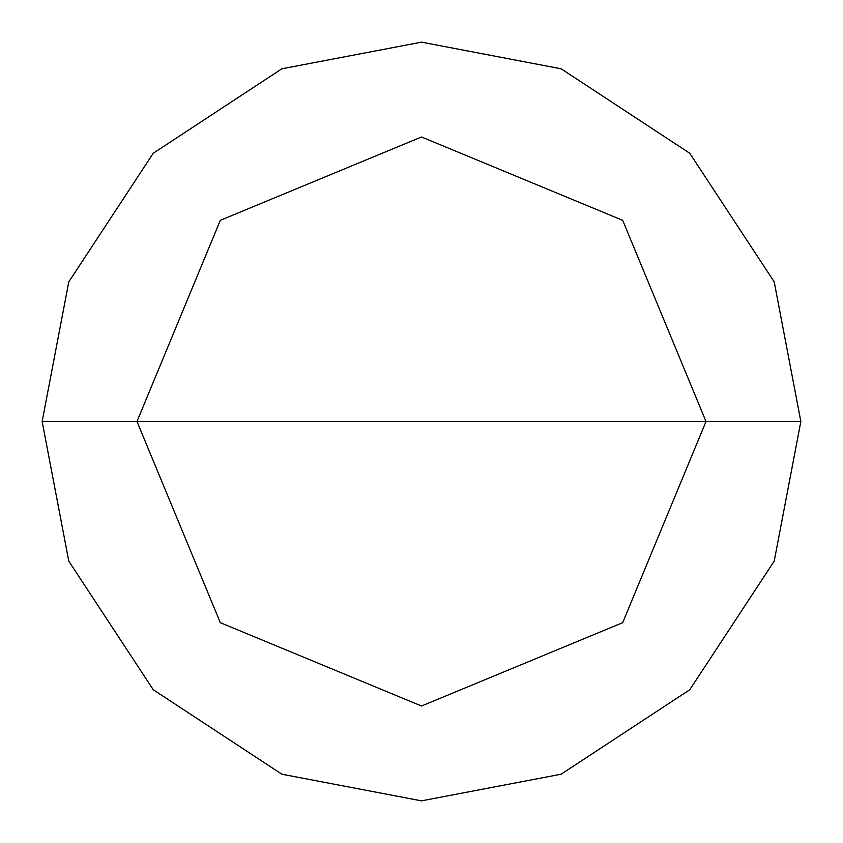 <?xml version="1.0" encoding="UTF-8"?>
<svg xmlns="http://www.w3.org/2000/svg" width="843" height="843" viewBox="0 0 843 843"><rect width="100%" height="100%" fill="white"/><g stroke="black" fill="none" stroke-linecap="round" stroke-linejoin="round"><path stroke-width="1.26" d="M136.987 421.5L220.318 220.318L421.5 136.987L622.682 220.318L706.012 421.5L136.987 421.5L220.318 622.682L421.5 706.012L622.682 622.682L706.012 421.5L800.85 421.5L774.211 561.132L689.743 689.743L561.132 774.211L421.5 800.85L281.868 774.211L153.257 689.743L68.789 561.132L42.15 421.5L68.789 561.132L153.257 689.743L281.868 774.211L421.5 800.85L561.132 774.211L689.743 689.743L774.211 561.132L800.85 421.5L774.211 281.868L689.743 153.257L561.132 68.789L421.5 42.15L281.868 68.789L153.257 153.257L68.789 281.868L42.15 421.5L706.012 421.5L622.682 622.682L421.5 706.012L220.318 622.682L136.987 421.5L42.15 421.5L68.789 281.868L153.257 153.257L281.868 68.789L421.5 42.15L561.132 68.789L689.743 153.257L774.211 281.868L800.85 421.5L706.012 421.5L622.682 220.318L421.5 136.987L220.318 220.318L136.987 421.5"/></g></svg>
